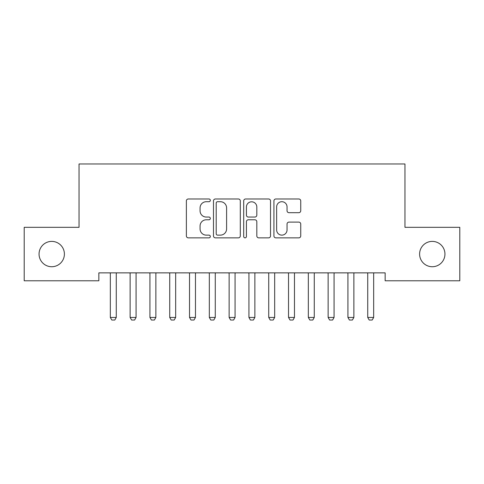 <?xml version="1.0" encoding="UTF-8"?>
<svg xmlns="http://www.w3.org/2000/svg" width="484" height="484" viewBox="0 0 484 484"><rect width="100%" height="100%" fill="white"/><g stroke="black" fill="none" stroke-linecap="round" stroke-linejoin="round"><path stroke-width="0.73" d="M210.322 200.346A1.361 1.361 0 0 0 208.961 198.984L188.312 198.984A1.942 1.942 0 0 0 186.37 200.927L186.37 235.908A1.942 1.942 0 0 0 188.312 237.856L208.961 237.856A1.361 1.361 0 0 0 210.322 236.494A1.361 1.361 0 0 0 208.961 235.133L206.287 235.133A6.219 6.219 0 0 1 200.067 228.914L200.067 225.998A6.219 6.219 0 0 1 206.287 219.778L208.961 219.778A1.361 1.361 0 0 0 210.322 218.417A1.361 1.361 0 0 0 208.961 217.056L206.287 217.056A6.219 6.219 0 0 1 200.067 210.836L200.067 207.92A6.219 6.219 0 0 1 206.287 201.707L208.961 201.707A1.361 1.361 0 0 0 210.322 200.346M419.604 254.058A12.675 12.675 0 0 0 432.279 266.732A12.675 12.675 0 0 0 444.947 254.058A12.675 12.675 0 0 0 432.279 241.389A12.675 12.675 0 0 0 419.604 254.058M39.053 254.058A12.675 12.675 0 0 0 51.721 266.732A12.675 12.675 0 0 0 64.396 254.058A12.675 12.675 0 0 0 51.721 241.389A12.675 12.675 0 0 0 39.053 254.058M298.797 212.688A1.942 1.942 0 0 0 300.739 210.74L300.739 200.927A1.942 1.942 0 0 0 298.797 198.984L275.868 198.984A1.942 1.942 0 0 0 273.92 200.927L273.92 235.908A1.942 1.942 0 0 0 275.868 237.856L298.797 237.856A1.942 1.942 0 0 0 300.739 235.908L300.739 224.056A1.942 1.942 0 0 0 298.797 222.114L288.984 222.114A1.942 1.942 0 0 0 287.042 224.056L287.042 229.936A5.197 5.197 0 0 1 281.839 235.133A5.197 5.197 0 0 1 276.642 229.936L276.642 206.904A5.197 5.197 0 0 1 281.839 201.707A5.197 5.197 0 0 1 287.042 206.904L287.042 210.74A1.942 1.942 0 0 0 288.984 212.688L298.797 212.688M385.155 272.867L98.845 272.867L98.845 280.787L24.2 280.787L24.2 227.329L79.043 227.329L79.043 163.967L404.957 163.967L404.957 227.329L459.8 227.329L459.8 280.787L385.155 280.787L385.155 272.867M240.3 200.927A1.942 1.942 0 0 0 238.358 198.984L215.422 198.984A1.942 1.942 0 0 0 213.48 200.927L213.48 235.908A1.942 1.942 0 0 0 215.422 237.856L238.358 237.856A1.942 1.942 0 0 0 240.3 235.908L240.3 200.927M245.642 198.984L268.578 198.984A1.942 1.942 0 0 1 270.52 200.927L270.52 235.908A1.942 1.942 0 0 1 268.578 237.856L258.765 237.856A1.942 1.942 0 0 1 256.816 235.908L256.816 221.72A1.942 1.942 0 0 0 254.874 219.778L248.365 219.778A1.942 1.942 0 0 0 246.423 221.72L246.423 236.494A1.361 1.361 0 0 1 245.061 237.856A1.361 1.361 0 0 1 243.7 236.494L243.7 200.927A1.942 1.942 0 0 1 245.642 198.984M217.558 201.707A1.361 1.361 0 0 0 216.203 203.062L216.203 233.772A1.361 1.361 0 0 0 217.558 235.133L220.377 235.133A6.219 6.219 0 0 0 226.597 228.914L226.597 207.92A6.219 6.219 0 0 0 220.377 201.707L217.558 201.707M256.816 207.001A5.197 5.197 0 0 0 251.619 201.804A5.197 5.197 0 0 0 246.423 207.001L246.423 215.114A1.942 1.942 0 0 0 248.365 217.056L254.874 217.056A1.942 1.942 0 0 0 256.816 215.114L256.816 207.001M110.237 273.297A1.978 1.978 0 0 1 110.328 273.896A1.978 1.978 0 0 0 110.237 273.297L110.098 272.867M116.499 272.867L116.366 273.297A1.978 1.978 0 0 0 116.269 273.896L116.269 317.456L114.787 320.033L111.816 320.033L110.328 317.456L110.328 273.896M110.328 317.456L116.269 317.456M130.039 273.297A1.978 1.978 0 0 1 130.129 273.896A1.978 1.978 0 0 0 130.039 273.297L129.9 272.867M149.834 273.297A1.978 1.978 0 0 1 149.931 273.896A1.978 1.978 0 0 0 149.834 273.297L149.701 272.867M136.3 272.867L136.161 273.297A1.978 1.978 0 0 0 136.071 273.896L136.071 317.456L134.582 320.033L131.618 320.033L130.129 317.456L130.129 273.896M130.129 317.456L136.071 317.456M156.102 272.867L155.963 273.297A1.978 1.978 0 0 0 155.872 273.896L155.872 317.456L154.384 320.033L151.413 320.033L149.931 317.456L149.931 273.896M149.931 317.456L155.872 317.456M169.636 273.297A1.978 1.978 0 0 1 169.733 273.896A1.978 1.978 0 0 0 169.636 273.297L169.503 272.867M189.438 273.297A1.978 1.978 0 0 1 189.528 273.896A1.978 1.978 0 0 0 189.438 273.297L189.298 272.867M175.898 272.867L175.765 273.297A1.978 1.978 0 0 0 175.668 273.896L175.668 317.456L174.186 320.033L171.215 320.033L169.733 317.456L169.733 273.896M169.733 317.456L175.668 317.456M195.699 272.867L195.56 273.297A1.978 1.978 0 0 0 195.469 273.896L195.469 317.456L193.987 320.033L191.017 320.033L189.528 317.456L189.528 273.896M189.528 317.456L195.469 317.456M209.239 273.297A1.978 1.978 0 0 1 209.33 273.896A1.978 1.978 0 0 0 209.239 273.297L209.1 272.867M215.501 272.867L215.362 273.297A1.978 1.978 0 0 0 215.271 273.896L215.271 317.456L213.783 320.033L210.812 320.033L209.33 317.456L209.33 273.896M209.33 317.456L215.271 317.456M229.035 273.297A1.978 1.978 0 0 1 229.132 273.896A1.978 1.978 0 0 0 229.035 273.297L228.902 272.867M235.303 272.867L235.163 273.297A1.978 1.978 0 0 0 235.073 273.896L235.073 317.456L233.584 320.033L230.614 320.033L229.132 317.456L229.132 273.896M229.132 317.456L235.073 317.456M248.837 273.297A1.978 1.978 0 0 1 248.927 273.896A1.978 1.978 0 0 0 248.837 273.297L248.697 272.867M255.098 272.867L254.965 273.297A1.978 1.978 0 0 0 254.868 273.896L254.868 317.456L253.386 320.033L250.416 320.033L248.927 317.456L248.927 273.896M248.927 317.456L254.868 317.456M268.638 273.297A1.978 1.978 0 0 1 268.729 273.896A1.978 1.978 0 0 0 268.638 273.297L268.499 272.867M274.9 272.867L274.761 273.297A1.978 1.978 0 0 0 274.67 273.896L274.67 317.456L273.188 320.033L270.217 320.033L268.729 317.456L268.729 273.896M268.729 317.456L274.67 317.456M288.44 273.297A1.978 1.978 0 0 1 288.531 273.896A1.978 1.978 0 0 0 288.44 273.297L288.301 272.867M294.702 272.867L294.562 273.297A1.978 1.978 0 0 0 294.472 273.896L294.472 317.456L292.983 320.033L290.013 320.033L288.531 317.456L288.531 273.896M288.531 317.456L294.472 317.456M308.235 273.297A1.978 1.978 0 0 1 308.332 273.896A1.978 1.978 0 0 0 308.235 273.297L308.102 272.867M314.497 272.867L314.364 273.297A1.978 1.978 0 0 0 314.267 273.896L314.267 317.456L312.785 320.033L309.814 320.033L308.332 317.456L308.332 273.896M308.332 317.456L314.267 317.456M328.037 273.297A1.978 1.978 0 0 1 328.128 273.896A1.978 1.978 0 0 0 328.037 273.297L327.898 272.867M334.299 272.867L334.166 273.297A1.978 1.978 0 0 0 334.069 273.896L334.069 317.456L332.587 320.033L329.616 320.033L328.128 317.456L328.128 273.896M328.128 317.456L334.069 317.456M347.839 273.297A1.978 1.978 0 0 1 347.929 273.896A1.978 1.978 0 0 0 347.839 273.297L347.7 272.867M354.1 272.867L353.961 273.297A1.978 1.978 0 0 0 353.871 273.896L353.871 317.456L352.382 320.033L349.418 320.033L347.929 317.456L347.929 273.896M347.929 317.456L353.871 317.456M367.634 273.297A1.978 1.978 0 0 1 367.731 273.896A1.978 1.978 0 0 0 367.634 273.297L367.501 272.867M373.902 272.867L373.763 273.297A1.978 1.978 0 0 0 373.672 273.896L373.672 317.456L372.184 320.033L369.213 320.033L367.731 317.456L367.731 273.896M367.731 317.456L373.672 317.456"/></g></svg>
